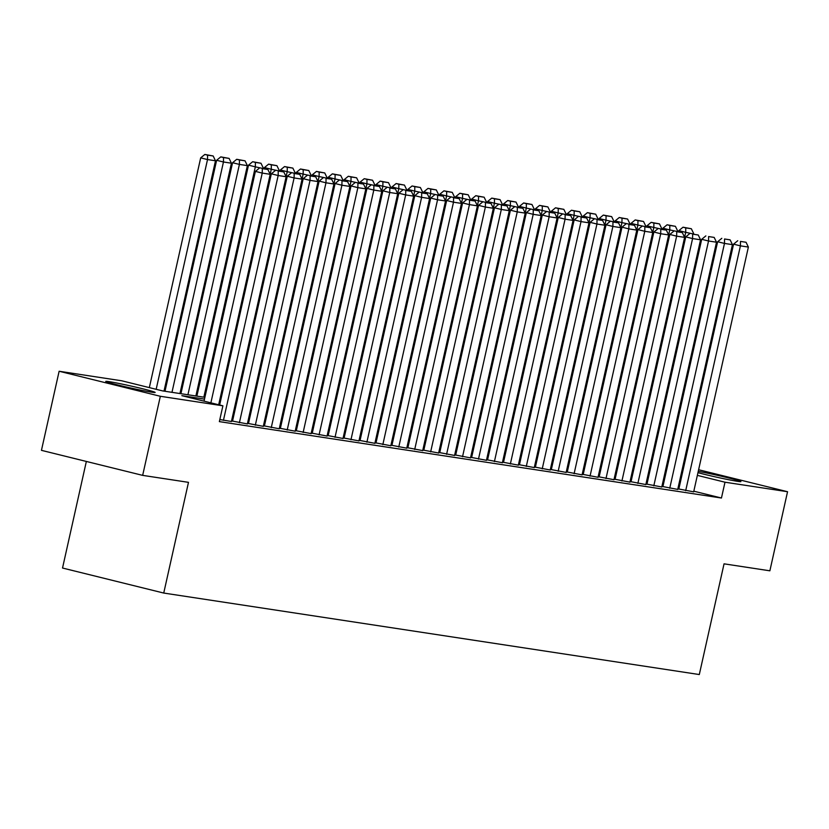 <?xml version="1.0" encoding="UTF-8"?>
<svg xmlns="http://www.w3.org/2000/svg" width="829" height="829" viewBox="0 0 829 829"><rect width="100%" height="100%" fill="white"/><g stroke="black" fill="none" stroke-linecap="round" stroke-linejoin="round"><path stroke-width="1.24" d="M698.246 471.349A25.305 0.995 -167.4 0 1 725.427 477.172A25.305 0.995 -167.4 0 1 740.919 481.576A25.305 0.995 -167.4 0 1 737.561 481.338A25.305 0.995 -167.4 0 1 697.956 472.665M151.79 392.2A25.305 0.995 -167.4 0 1 123.904 386.449A25.305 0.995 -167.4 0 1 105.76 381.402A25.305 0.995 -167.4 0 1 109.117 381.651A25.305 0.995 -167.4 0 1 136.992 387.402A25.305 0.995 -167.4 0 1 155.147 392.449A25.305 0.995 -167.4 0 1 151.79 392.2M86.351 461.442L62.527 568.031L163.738 593.056L699.303 674.547L724.049 563.834L769.872 570.808L787.55 491.721L724.992 482.209L697.344 475.369M163.738 593.056L188.484 482.343L142.661 475.369L41.45 450.344L59.128 371.257L121.687 380.78L162.722 390.925L204.887 397.34M651.045 461.328L652.029 461.484M666.982 463.753L667.967 463.908M682.92 466.178L683.915 466.333M678.847 489.006L693.666 491.835M662.899 486.582L677.728 489.411M646.962 484.157L661.791 486.986M631.024 481.722L645.853 484.561M615.087 479.297L629.905 482.136M599.149 476.872L613.968 479.711M583.212 474.447L598.03 477.286M567.264 472.022L582.093 474.862M551.326 469.597L566.155 472.426M535.389 467.173L550.218 470.002M519.451 464.748L534.27 467.577M503.514 462.323L518.332 465.152M487.566 459.898L502.395 462.727M471.628 457.473L486.457 460.302M455.691 455.048L470.52 457.877M439.753 452.624L454.572 455.453M423.816 450.199L438.634 453.028M407.878 447.774L422.697 450.603M391.93 445.349L406.759 448.178M375.993 442.914L390.822 445.753M360.055 440.489L374.884 443.328M344.118 438.064L358.936 440.904M328.18 435.639L342.999 438.479M312.232 433.215L327.061 436.054M296.295 430.79L311.124 433.619M280.357 428.365L295.186 431.194M264.42 425.94L279.249 428.769M248.482 423.515L263.301 426.344M232.545 421.091L247.363 423.92M219.83 419.536L231.426 421.495M204.494 399.101L181.862 395.661L222.897 405.806L219.364 421.619L721.448 498.022L693.811 491.193M679.138 487.68L678.143 487.535M663.2 485.255L662.205 485.11M647.262 482.83L646.268 482.685M631.325 480.405L630.33 480.25M615.377 477.981L614.393 477.825M599.44 475.556L598.455 475.4M583.502 473.131L582.507 472.976M567.564 470.706L566.57 470.551M551.627 468.281L550.632 468.126M535.679 465.857L534.695 465.701M519.742 463.432L518.757 463.276M503.804 461.007L502.82 460.851M487.866 458.572L486.872 458.427M471.929 456.147L470.934 456.002M455.991 453.722L454.997 453.577M440.044 451.297L439.059 451.152M424.106 448.872L423.122 448.727M408.169 446.448L407.174 446.303M392.231 444.023L391.236 443.878M376.293 441.598L375.299 441.442M360.356 439.173L359.361 439.018M344.408 436.748L343.424 436.593M328.471 434.323L327.486 434.168M312.533 431.899L311.538 431.743M296.595 429.474L295.601 429.318M280.658 427.049L279.663 426.894M264.71 424.624L263.726 424.469M248.773 422.199L247.788 422.044M232.835 419.764L231.84 419.619M142.661 475.369L160.339 396.283L59.128 371.257M698.609 469.732L787.55 491.721M721.448 498.022L724.992 482.209M222.897 405.806L160.339 396.283M682.671 471.867L681.687 471.711M666.734 469.442L665.739 469.287M650.796 467.017L649.801 466.862M634.859 464.592L633.864 464.437M618.921 462.167L617.926 462.012M602.973 459.743L601.989 459.587M587.036 457.318L586.051 457.162M571.098 454.883L570.103 454.738M555.161 452.458L554.166 452.313M539.223 450.033L538.228 449.888M523.275 447.608L522.291 447.463M507.338 445.183L506.353 445.038M491.4 442.759L490.416 442.613M475.463 440.334L474.468 440.189M459.525 437.909L458.53 437.753M443.588 435.484L442.593 435.329M427.64 433.059L426.655 432.904M411.702 430.634L410.718 430.479M395.765 428.21L394.77 428.054M379.827 425.785L378.832 425.629M363.89 423.36L362.895 423.204M347.952 420.935L346.957 420.78M332.004 418.51L331.02 418.355M316.067 416.075L315.082 415.93M300.129 413.65L299.134 413.505M284.192 411.225L283.197 411.08M268.254 408.801L267.259 408.656M252.306 406.376L251.322 406.231M236.369 403.951L235.384 403.806M220.431 401.526L219.436 401.381M651.459 464.022L650.496 463.784M219.83 399.619L220.825 399.765M235.778 402.044L236.762 402.189M251.715 404.469L252.7 404.614M267.653 406.894L268.648 407.039M283.591 409.319L284.585 409.464M299.528 411.744L300.523 411.889M315.476 414.168L316.46 414.324M331.413 416.593L332.398 416.749M347.351 419.018L348.346 419.173M363.289 421.443L364.283 421.598M379.226 423.868L380.221 424.023M395.164 426.293L396.158 426.448M411.111 428.717L412.096 428.873M427.049 431.142L428.033 431.298M442.987 433.567L443.981 433.722M458.924 436.002L459.919 436.147M474.862 438.427L475.856 438.572M490.809 440.852L491.794 440.997M506.747 443.277L507.731 443.422M522.684 445.701L523.669 445.847M538.622 448.126L539.617 448.271M554.56 450.551L555.554 450.696M570.497 452.976L571.492 453.131M586.445 455.401L587.429 455.556M602.382 457.826L603.367 457.981M618.32 460.25L619.315 460.406M634.258 462.675L635.252 462.831M650.195 465.1L651.19 465.256M210.877 402.832L262.233 173.085L255.394 171.396L204.038 401.143M218.68 404.759L270.202 174.308L262.233 173.085L262.296 168.65L267.871 169.499L262.296 168.65M255.394 171.396L259.56 167.976M267.871 169.499L270.202 174.308M156.163 389.309L207.519 159.562L215.488 160.774L164.007 391.122M207.582 155.127L213.167 155.976L204.846 154.453L207.582 155.127L207.519 159.562L200.68 157.873L149.334 387.609M215.488 160.774L213.167 155.976M204.846 154.453L200.68 157.873M223.436 420.355L278.171 175.52L271.332 173.821L219.654 404.998M231.405 421.567L286.14 176.732L278.171 175.52L278.233 171.075L283.808 171.924L278.233 171.075M271.332 173.821L275.497 170.401M283.808 171.924L286.14 176.732M239.384 422.78L294.108 177.945L287.269 176.245L232.524 421.163M247.353 423.992L302.077 179.157L294.108 177.945L294.171 173.499L299.746 174.349L294.171 173.499M287.269 176.245L291.435 172.826M299.746 174.349L302.077 179.157M255.322 425.204L310.046 180.37L303.207 178.681L248.462 423.588M263.29 426.417L318.015 181.582L310.046 180.37L310.108 175.924L315.694 176.774L310.108 175.924M303.207 178.681L307.372 175.251M315.694 176.774L318.015 181.582M271.259 427.629L325.984 182.794L319.144 181.105L264.399 426.013M279.228 428.842L333.952 184.007L325.984 182.794L326.046 178.359L331.631 179.199L326.046 178.359M319.144 181.105L323.31 177.675M331.631 179.199L333.952 184.007M171.976 392.335L223.457 161.987L231.426 163.199L179.945 393.547M223.519 157.551L229.105 158.401L220.783 156.878L223.519 157.551L223.457 161.987L216.618 160.298L164.992 391.267M231.426 163.199L229.105 158.401M220.783 156.878L216.618 160.298M187.914 394.759L239.405 164.411L247.374 165.624L195.882 395.972M239.467 159.976L245.042 160.826L236.731 159.303L239.467 159.976L239.405 164.411L232.566 162.722L180.929 393.692M247.374 165.624L245.042 160.826M236.731 159.303L232.566 162.722M203.851 397.184L255.342 166.836L263.197 168.536M255.405 162.401L260.98 163.251L252.669 161.728L255.405 162.401L255.342 166.836L248.503 165.147L196.877 396.117M263.311 168.049L260.98 163.251M252.669 161.728L248.503 165.147M270.171 174.235L271.28 169.261L279.145 170.961M271.342 164.826L276.917 165.676L268.606 164.152L271.342 164.826L271.28 169.261L264.441 167.572L264.192 168.681M279.249 170.473L276.917 165.676M268.606 164.152L264.441 167.572M287.197 430.054L341.921 185.219L335.092 183.53L280.347 428.438M295.165 431.267L349.9 186.432L341.921 185.219L341.994 180.784L347.569 181.624L341.994 180.784M335.092 183.53L339.258 180.1M347.569 181.624L349.9 186.432M286.109 176.66L287.217 171.686L295.083 173.385M287.28 167.251L292.865 168.1L284.544 166.577L287.28 167.251L287.217 171.686L280.378 169.997L280.129 171.106M295.186 172.898L292.865 168.1M284.544 166.577L280.378 169.997M303.134 432.479L357.869 187.644L351.03 185.955L296.285 430.862M311.103 433.691L365.838 188.857L357.869 187.644L357.931 183.209L363.506 184.059L357.931 183.209M351.03 185.955L355.195 182.525M363.506 184.059L365.838 188.857M302.046 179.085L303.155 174.111L311.02 175.81M303.217 169.676L308.802 170.525L300.481 169.002L303.217 169.676L303.155 174.111L296.316 172.422L296.067 173.53M311.124 175.323L308.802 170.525M300.481 169.002L296.316 172.422M319.072 434.904L373.806 190.069L366.967 188.38L312.222 433.287M327.051 436.116L381.775 191.281L373.806 190.069L373.869 185.634L379.444 186.484L373.869 185.634M366.967 188.38L371.133 184.95M379.444 186.484L381.775 191.281M317.984 181.52L319.092 176.546L326.958 178.235M319.165 172.1L324.74 172.95L316.429 171.427L319.165 172.1L319.092 176.546L312.264 174.846L312.015 175.955M327.072 177.758L324.74 172.95M316.429 171.427L312.264 174.846M335.02 437.329L389.744 192.494L382.905 190.805L328.16 435.712M342.988 438.551L397.713 193.706L389.744 192.494L389.806 188.059L395.381 188.908L389.806 188.059M382.905 190.805L387.07 187.375M395.381 188.908L397.713 193.706M333.921 183.945L335.04 178.971L342.895 180.66M335.103 174.525L340.678 175.375L332.367 173.852L335.103 174.525L335.04 178.971L328.201 177.271L327.952 178.38M343.009 180.183L340.678 175.375M332.367 173.852L328.201 177.271M350.957 439.764L405.682 194.919L398.842 193.23L344.097 438.137M358.926 440.976L413.65 196.131L405.682 194.919L405.744 190.483L411.329 191.333L405.744 190.483M398.842 193.23L403.008 189.81M411.329 191.333L413.65 196.131M349.869 186.37L350.978 181.396L358.843 183.085M351.04 176.95L356.615 177.8L348.304 176.276L351.04 176.95L350.978 181.396L344.139 179.696L343.89 180.805M358.947 182.608L356.615 177.8M348.304 176.276L344.139 179.696M366.895 442.189L421.619 197.343L414.78 195.654L360.035 440.562M374.863 443.401L429.588 198.556L421.619 197.343L421.681 192.908L427.267 193.758L421.681 192.908M414.78 195.654L418.946 192.235M427.267 193.758L429.588 198.556M365.807 188.794L366.915 183.82L374.781 185.509M366.978 179.375L372.553 180.225L364.242 178.701L366.978 179.375L366.915 183.82L360.076 182.131L359.827 183.23M374.884 185.033L372.553 180.225M364.242 178.701L360.076 182.131M382.832 444.613L437.557 199.768L430.728 198.079L375.983 442.987M390.801 445.826L445.536 200.981L437.557 199.768L437.629 195.333L443.204 196.183L437.629 195.333M430.728 198.079L434.893 194.66M443.204 196.183L445.536 200.981M381.744 191.219L382.853 186.245L390.718 187.934M382.915 181.81L388.5 182.649L380.179 181.126L382.915 181.81L382.853 186.245L376.014 184.556L375.765 185.665M390.822 187.458L388.5 182.649M380.179 181.126L376.014 184.556M398.77 447.038L453.504 202.193L446.665 200.504L391.92 445.411M406.738 448.251L461.473 203.406L453.504 202.193L453.567 197.758L459.142 198.608L453.567 197.758M446.665 200.504L450.831 197.084M459.142 198.608L461.473 203.406M397.682 193.644L398.79 188.67L406.656 190.359M398.853 184.235L404.438 185.085L396.117 183.551L398.853 184.235L398.79 188.67L391.951 186.981L391.713 188.09M406.759 189.882L404.438 185.085M396.117 183.551L391.951 186.981M414.707 449.463L469.442 204.618L462.603 202.929L407.858 447.847M422.686 450.675L477.411 205.83L469.442 204.618L469.504 200.183L475.079 201.032L469.504 200.183M462.603 202.929L466.768 199.509M475.079 201.032L477.411 205.83M413.619 196.069L414.738 191.095L422.593 192.784M414.801 186.66L420.376 187.509L412.065 185.976L414.801 186.66L414.738 191.095L407.899 189.406L407.65 190.515M422.707 192.307L420.376 187.509M412.065 185.976L407.899 189.406M430.655 451.888L485.379 207.043L478.54 205.354L423.795 450.271M438.624 453.1L493.348 208.255L485.379 207.043L485.442 202.608L491.017 203.457L485.442 202.608M478.54 205.354L482.706 201.934M491.017 203.457L493.348 208.255M429.557 198.494L430.676 193.52L438.531 195.209M430.738 189.085L436.313 189.934L428.002 188.401L430.738 189.085L430.676 193.52L423.837 191.831L423.588 192.939M438.645 194.732L436.313 189.934M428.002 188.401L423.837 191.831M446.593 454.313L501.317 209.468L494.478 207.778L439.733 452.696M454.561 455.525L509.286 210.68L501.317 209.468L501.379 205.032L506.965 205.882L501.379 205.032M494.478 207.778L498.643 204.359M506.965 205.882L509.286 210.68M445.505 200.919L446.613 195.945L454.479 197.634M446.676 191.509L452.251 192.359L443.94 190.825L446.676 191.509L446.613 195.945L439.774 194.255L439.525 195.364M454.582 197.157L452.251 192.359M443.94 190.825L439.774 194.255M462.53 456.738L517.255 211.892L510.415 210.203L455.681 455.121M470.499 457.95L525.223 213.115L517.255 211.892L517.317 207.457L522.902 208.307L517.317 207.457M510.415 210.203L514.591 206.784M522.902 208.307L525.223 213.115M461.442 203.343L462.551 198.369L470.416 200.058M462.613 193.934L468.198 194.784L459.877 193.261L462.613 193.934L462.551 198.369L455.712 196.68L455.463 197.789M470.52 199.582L468.198 194.784M459.877 193.261L455.712 196.68M478.468 459.162L533.202 214.328L526.363 212.628L471.618 457.546M486.436 460.375L541.171 215.54L533.202 214.328L533.265 209.882L538.84 210.732L533.265 209.882M526.363 212.628L530.529 209.209M538.84 210.732L541.171 215.54M477.38 205.768L478.488 200.794L486.354 202.483M478.551 196.359L484.136 197.209L475.815 195.685L478.551 196.359L478.488 200.794L471.649 199.105L471.4 200.214M486.457 202.007L484.136 197.209M475.815 195.685L471.649 199.105M494.405 461.587L549.14 216.752L542.301 215.053L487.556 459.971M502.374 462.8L557.109 217.965L549.14 216.752L549.202 212.307L554.777 213.157L549.202 212.307M542.301 215.053L546.466 211.633M554.777 213.157L557.109 217.965M493.317 208.193L494.426 203.219L502.291 204.908M494.498 198.784L500.074 199.634L491.763 198.11L494.498 198.784L494.426 203.219L487.587 201.53L487.348 202.639M502.395 204.431L500.074 199.634M491.763 198.11L487.587 201.53M510.353 464.012L565.077 219.177L558.238 217.478L503.493 462.395M518.322 465.224L573.046 220.39L565.077 219.177L565.14 214.732L570.715 215.581L565.14 214.732M558.238 217.478L562.404 214.058M570.715 215.581L573.046 220.39M509.255 210.618L510.374 205.644L518.229 207.343M510.436 201.209L516.011 202.058L507.7 200.535L510.436 201.209L510.374 205.644L503.535 203.955L503.286 205.064M518.343 206.856L516.011 202.058M507.7 200.535L503.535 203.955M526.291 466.437L581.015 221.602L574.176 219.913L519.431 464.82M534.259 467.649L588.984 222.814L581.015 221.602L581.077 217.157L586.663 218.006L581.077 217.157M574.176 219.913L578.341 216.483M586.663 218.006L588.984 222.814M525.192 213.043L526.311 208.069L534.177 209.768M526.374 203.633L531.949 204.483L523.638 202.96L526.374 203.633L526.311 208.069L519.472 206.38L519.223 207.488M534.28 209.281L531.949 204.483M523.638 202.96L519.472 206.38M542.228 468.862L596.953 224.027L590.113 222.338L535.368 467.245M550.197 470.074L604.921 225.239L596.953 224.027L597.015 219.592L602.6 220.431L597.015 219.592M590.113 222.338L594.279 218.908M602.6 220.431L604.921 225.239M541.14 215.467L542.249 210.493L550.114 212.193M542.311 206.058L547.886 206.908L539.575 205.385L542.311 206.058L542.249 210.493L535.41 208.804L535.161 209.913M550.218 211.706L547.886 206.908M539.575 205.385L535.41 208.804M558.166 471.286L612.89 226.452L606.061 224.763L551.316 469.67M566.134 472.499L620.869 227.664L612.89 226.452L612.963 222.017L618.538 222.866L612.963 222.017M606.061 224.763L610.227 221.333M618.538 222.866L620.869 227.664M557.078 217.892L558.186 212.918L566.052 214.618M558.249 208.483L563.834 209.333L555.513 207.81L558.249 208.483L558.186 212.918L551.347 211.229L551.098 212.338M566.155 214.131L563.834 209.333M555.513 207.81L551.347 211.229M574.103 473.711L628.838 228.877L621.999 227.187L567.254 472.095M582.072 474.924L636.807 230.089L628.838 228.877L628.9 224.441L634.475 225.291L628.9 224.441M621.999 227.187L626.164 223.757M634.475 225.291L636.807 230.089M573.015 220.327L574.124 215.353L581.989 217.043M574.186 210.908L579.772 211.758L571.45 210.234L574.186 210.908L574.124 215.353L567.285 213.654L567.036 214.763M582.093 216.566L579.772 211.758M571.45 210.234L567.285 213.654M590.041 476.136L644.775 231.301L637.936 229.612L583.191 474.52M598.02 477.349L652.744 232.514L644.775 231.301L644.838 226.866L650.413 227.716L644.838 226.866M637.936 229.612L642.102 226.182M650.413 227.716L652.744 232.514M588.953 222.752L590.061 217.778L597.927 219.467M590.134 213.333L595.709 214.183L587.398 212.659L590.134 213.333L590.061 217.778L583.233 216.079L582.984 217.188M598.041 218.991L595.709 214.183M587.398 212.659L583.233 216.079M605.989 478.571L660.713 233.726L653.874 232.037L599.129 476.944M613.957 479.784L668.682 234.939L660.713 233.726L660.775 229.291L666.35 230.141L660.775 229.291M653.874 232.037L658.039 228.617M666.35 230.141L668.682 234.939M604.89 225.177L606.009 220.203L613.864 221.892M606.072 215.758L611.647 216.607L603.336 215.084L606.072 215.758L606.009 220.203L599.17 218.504L598.921 219.612M613.978 221.416L611.647 216.607M603.336 215.084L599.17 218.504M621.926 480.996L676.651 236.151L669.811 234.462L615.066 479.369M629.895 482.209L684.619 237.363L676.651 236.151L676.713 231.716L682.298 232.566L676.713 231.716M669.811 234.462L673.977 231.042M682.298 232.566L684.619 237.363M620.838 227.602L621.947 222.628L629.812 224.317M622.009 218.182L627.584 219.032L619.273 217.509L622.009 218.182L621.947 222.628L615.108 220.939L614.859 222.037M629.916 223.84L627.584 219.032M619.273 217.509L615.108 220.939M637.864 483.421L692.588 238.576L685.749 236.887L631.014 481.794M645.832 484.633L700.557 239.788L692.588 238.576L692.65 234.141L698.236 234.99L692.65 234.141M685.749 236.887L689.915 233.467M698.236 234.99L700.557 239.788M636.776 230.027L637.884 225.053L645.75 226.742M637.947 220.618L643.522 221.457L635.211 219.934L637.947 220.618L637.884 225.053L631.045 223.364L630.796 224.462M645.853 226.265L643.522 221.457M635.211 219.934L631.045 223.364M653.801 485.846L708.536 241.001L701.697 239.312L646.952 484.219M661.77 487.058L716.505 242.213L708.536 241.001L708.598 236.566L714.173 237.415L708.598 236.566M701.697 239.312L705.862 235.892M714.173 237.415L716.505 242.213M652.713 232.452L653.822 227.478L661.687 229.167M653.884 223.042L659.469 223.882L651.148 222.359L653.884 223.042L653.822 227.478L646.983 225.789L646.734 226.897M661.791 228.69L659.469 223.882M651.148 222.359L646.983 225.789M669.739 488.271L724.473 243.425L717.634 241.736L662.889 486.654M677.707 489.483L732.442 244.638L724.473 243.425L724.536 238.99L730.111 239.84L724.536 238.99M717.634 241.736L721.8 238.317M730.111 239.84L732.442 244.638M668.651 234.876L669.759 229.902L677.625 231.592M669.822 225.467L675.407 226.317L667.096 224.783L669.822 225.467L669.759 229.902L662.92 228.213L662.682 229.322M677.728 231.115L675.407 226.317M667.096 224.783L662.92 228.213M685.687 490.695L740.411 245.85L733.572 244.161L678.827 489.079M693.655 491.908L748.38 247.063L740.411 245.85L740.473 241.415L746.048 242.265L740.473 241.415M733.572 244.161L737.737 240.742M746.048 242.265L748.38 247.063M684.588 237.301L685.707 232.327L693.562 234.016M685.77 227.892L691.345 228.742L683.034 227.208L685.77 227.892L685.707 232.327L678.868 230.638L678.619 231.747M693.676 233.54L691.345 228.742M683.034 227.208L678.868 230.638"/></g></svg>

